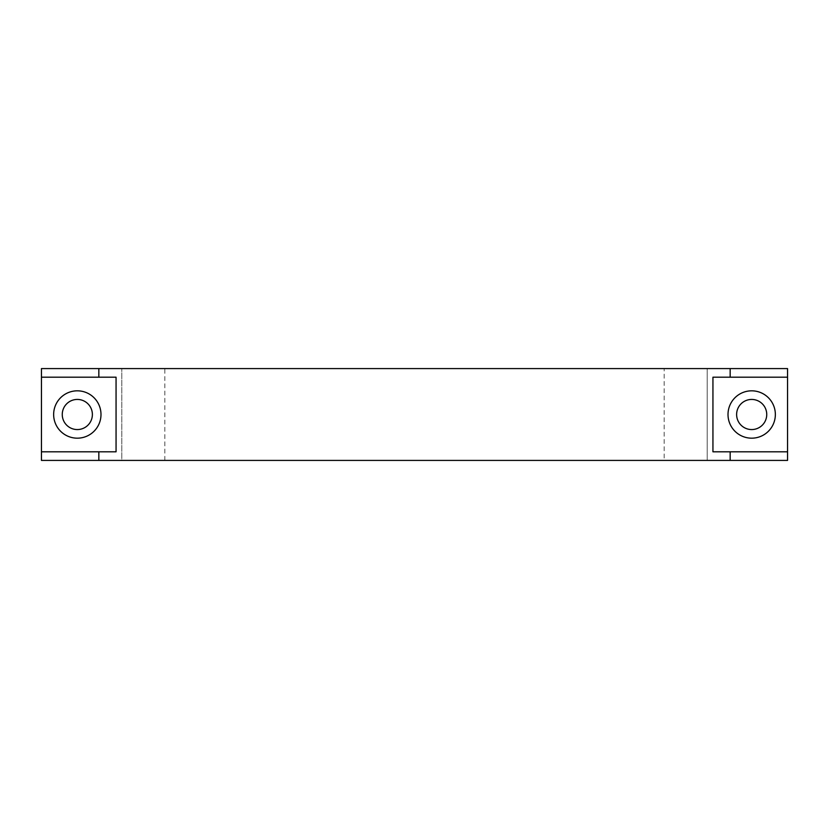 <?xml version="1.0" encoding="UTF-8"?>
<svg xmlns="http://www.w3.org/2000/svg" width="829" height="829" viewBox="0 0 829 829"><rect width="100%" height="100%" fill="white"/><g stroke="black" fill="none" stroke-linecap="round" stroke-linejoin="round"><path stroke-width="0.62" stroke-dasharray="4.14 3.11" d="M77.325 390.822A23.678 23.678 0 0 0 53.647 414.5A23.678 23.678 0 0 0 77.325 438.178A23.678 23.678 0 0 0 100.993 414.5A23.678 23.678 0 0 0 77.325 390.822M751.675 390.822A23.678 23.678 0 0 0 728.007 414.5A23.678 23.678 0 0 0 751.675 438.178A23.678 23.678 0 0 0 775.353 414.5A23.678 23.678 0 0 0 751.675 390.822M751.675 399.433A15.067 15.067 0 0 0 736.618 414.5A15.067 15.067 0 0 0 751.675 429.567A15.067 15.067 0 0 0 766.742 414.5A15.067 15.067 0 0 0 751.675 399.433M77.325 399.433A15.067 15.067 0 0 0 62.258 414.5A15.067 15.067 0 0 0 77.325 429.567A15.067 15.067 0 0 0 92.382 414.5A15.067 15.067 0 0 0 77.325 399.433M41.45 451.805L116.06 451.805L116.06 377.195L41.45 377.195M787.55 451.805L712.94 451.805L712.94 377.195L787.55 377.195M664.153 460.416L121.801 460.416L121.801 368.584L121.801 460.416L41.45 460.416L41.45 368.584L787.55 368.584L787.55 460.416L707.199 460.416L707.199 368.584L707.199 460.416L664.153 460.416L664.153 368.584M164.847 460.416L164.847 368.584"/><path stroke-width="1.24" d="M77.325 390.822A23.678 23.678 0 0 0 53.647 414.5A23.678 23.678 0 0 0 77.325 438.178A23.678 23.678 0 0 0 100.993 414.5A23.678 23.678 0 0 0 77.325 390.822M751.675 390.822A23.678 23.678 0 0 0 728.007 414.5A23.678 23.678 0 0 0 751.675 438.178A23.678 23.678 0 0 0 775.353 414.5A23.678 23.678 0 0 0 751.675 390.822M751.675 399.433A15.067 15.067 0 0 0 736.618 414.5A15.067 15.067 0 0 0 751.675 429.567A15.067 15.067 0 0 0 766.742 414.5A15.067 15.067 0 0 0 751.675 399.433M77.325 399.433A15.067 15.067 0 0 0 62.258 414.5A15.067 15.067 0 0 0 77.325 429.567A15.067 15.067 0 0 0 92.382 414.5A15.067 15.067 0 0 0 77.325 399.433M787.55 451.805L787.55 460.416L41.45 460.416L41.45 368.584L787.55 368.584L787.55 451.805L712.94 451.805L712.94 377.195L730.162 377.195L730.162 368.584M98.838 460.416L98.838 451.805L116.06 451.805L116.06 377.195L41.45 377.195M787.55 377.195L730.162 377.195M98.838 451.805L41.45 451.805M730.162 460.416L730.162 451.805M98.838 377.195L98.838 368.584"/></g></svg>
